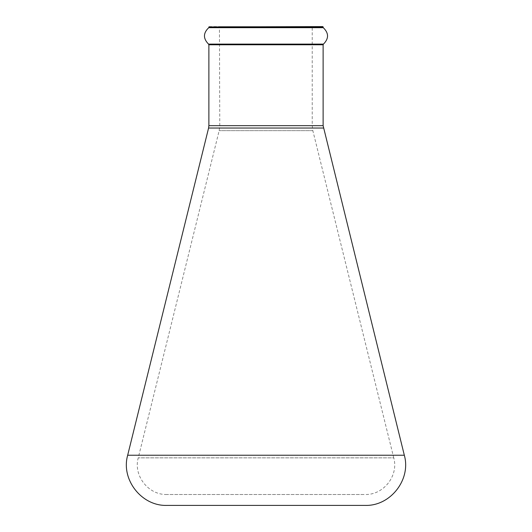 <?xml version="1.0" encoding="UTF-8"?>
<svg xmlns="http://www.w3.org/2000/svg" width="532" height="532" viewBox="0 0 532 532"><rect width="100%" height="100%" fill="white"/><g stroke="black" fill="none" stroke-linecap="round" stroke-linejoin="round"><path stroke-width="0.4" stroke-dasharray="2.66 2" d="M312.557 26.6L219.443 26.6L312.557 26.6L219.769 26.933L312.231 26.933L312.231 125.665L312.836 130.659L393.753 457.853L138.247 457.853L393.753 457.853C398.827 475.648 383.552 495.159 365.065 494.501L166.942 494.501L365.065 494.501M209.202 26.6L322.798 26.6M365.065 505.4L166.942 505.4M312.231 125.665L219.769 125.665L312.231 125.665M323.123 26.933L208.877 26.933M208.877 27.418L323.123 27.418M323.27 27.691L208.73 27.691M323.416 128.039L208.584 128.039M404.327 455.239L127.673 455.239M323.123 125.665L208.877 125.665M323.123 44.768L208.877 44.768M323.463 44.103L208.537 44.103M312.836 130.659L219.164 130.659L312.836 130.659M166.942 494.501C148.461 495.166 133.166 475.635 138.247 457.853L219.164 130.659L219.769 125.665L219.443 26.6"/><path stroke-width="0.8" d="M322.798 26.6L208.877 26.933L323.123 26.933L322.798 26.6M208.877 44.768L208.877 125.665L323.123 125.665L323.123 44.768L208.877 44.768L208.537 44.103L323.463 44.103C328.962 38.563 328.896 33.09 323.27 27.691L323.123 26.933M323.123 125.665L404.327 455.239C411.276 479.591 390.368 506.298 365.065 505.4L166.942 505.4C141.638 506.304 120.724 479.578 127.673 455.239L404.327 455.239M323.463 44.103L323.123 44.768M323.123 27.418L208.877 27.418L208.877 26.933M208.537 44.103C203.051 38.563 203.111 33.09 208.73 27.691L323.27 27.691M208.877 125.665L208.584 128.039L323.416 128.039M208.584 128.039L127.673 455.239"/></g></svg>
